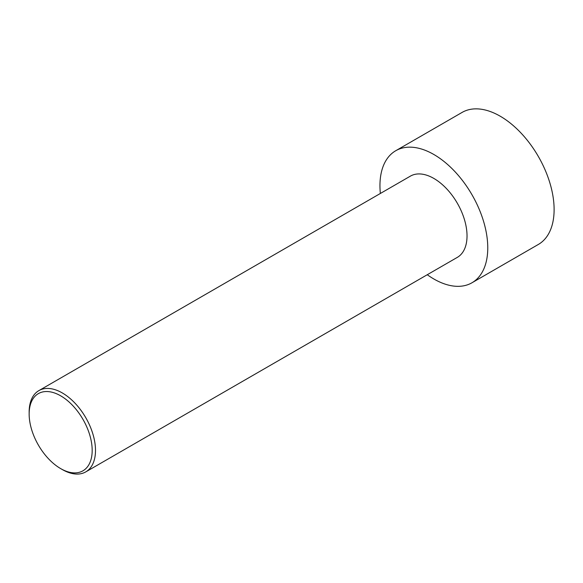 <?xml version="1.0" encoding="UTF-8"?>
<svg xmlns="http://www.w3.org/2000/svg" width="583" height="583" viewBox="0 0 583 583"><rect width="100%" height="100%" fill="white"/><g stroke="black" fill="none" stroke-linecap="round" stroke-linejoin="round"><path stroke-width="0.87" d="M380.356 193.469A76.235 44.017 60 0 1 395.74 150.727L462.086 112.424A76.235 44.017 60 0 1 500.207 116.199A76.235 44.017 60 0 1 550.009 183.375A76.235 44.017 60 0 1 538.32 244.466L471.975 282.77A76.235 44.017 60 0 1 427.266 274.724M395.74 150.727A76.235 44.017 60 0 1 433.861 154.502A76.235 44.017 60 0 1 483.664 221.686A76.235 44.017 60 0 1 471.975 282.77M62.323 469.555L60.661 468.601L62.323 469.555A46.917 27.088 -120 0 0 85.781 471.88A46.917 27.088 -120 0 0 92.974 434.291A46.917 27.088 -120 0 0 62.323 392.949A46.917 27.088 -120 0 0 38.864 390.625A46.917 27.088 -120 0 0 29.15 412.101L29.15 414.017A44.57 25.732 -120 0 0 60.661 468.601A44.57 25.732 -120 0 0 92.18 450.404A44.57 25.732 -120 0 0 60.661 395.821A44.57 25.732 -120 0 0 29.15 414.017M38.864 390.625L410.403 176.124A46.917 27.088 60 0 1 433.861 178.442A46.917 27.088 60 0 1 464.505 219.784A46.917 27.088 60 0 1 457.312 257.38L85.781 471.88"/></g></svg>
